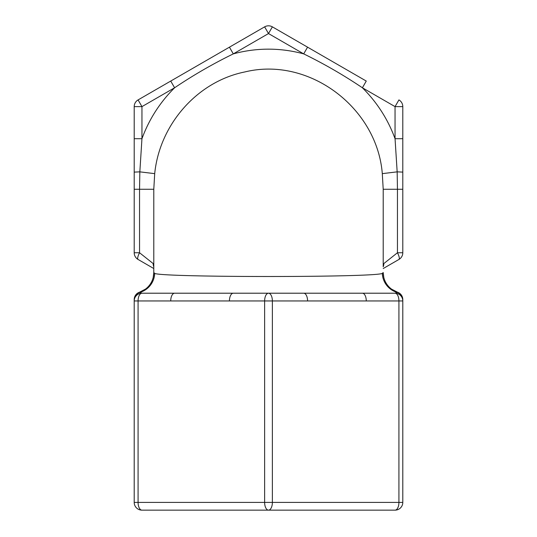 <?xml version="1.0" encoding="UTF-8"?>
<svg xmlns="http://www.w3.org/2000/svg" width="537" height="537" viewBox="0 0 537 537"><rect width="100%" height="100%" fill="white"/><g stroke="black" fill="none" stroke-linecap="round" stroke-linejoin="round"><path stroke-width="0.81" d="M153.79 268.534L138.076 259.458A7.746 2.108 -60 0 1 139.546 252.752L139.546 189.266L153.79 189.266L153.79 272.548A20.661 20.661 90 0 1 139.546 292.188A7.746 7.746 -0 0 0 134.203 299.552L134.203 502.404A7.746 7.746 0 0 0 141.949 510.15L395.051 510.15A7.746 3.873 -90 0 0 398.924 502.404L272.373 502.404A7.746 3.873 90 0 1 268.5 510.15A7.746 3.873 -90 0 1 264.627 502.404L138.076 502.404A7.746 3.873 90 0 0 141.949 510.15A7.746 7.746 0 0 1 134.203 502.404L138.076 502.404L138.076 300.955L264.627 300.955L264.627 502.404L272.373 502.404L272.373 300.955L398.924 300.955L398.924 502.404L402.797 502.404L402.797 300.955A7.746 7.746 0 0 0 395.051 293.209L362.394 293.209A7.746 3.873 90 0 1 366.268 300.955M153.79 266.795A7.746 7.458 -60 0 1 153.206 263.593L139.546 252.752L134.203 252.752A7.746 7.746 0 0 0 138.076 259.458A7.746 7.746 0 0 1 134.203 252.752L134.203 138.7L134.203 189.266L139.546 189.266L139.835 171.853L154.703 173.639L153.79 189.266L153.79 272.548L153.206 277.421M134.203 109.206L134.203 138.7L141.949 138.7L141.949 106.621L138.076 99.916A7.746 7.746 0 0 0 134.203 106.621L134.203 109.206M402.797 250.168L402.797 252.752L397.454 252.752L383.794 263.593A7.746 7.458 60 0 1 383.21 266.795L383.21 189.266L397.454 189.266L397.454 252.752A7.746 2.108 60 0 1 398.924 259.458L383.21 268.534L398.924 259.458A7.746 7.746 0 0 0 402.797 252.752L402.797 106.621A7.746 7.746 0 0 0 398.924 99.916L395.051 106.621L402.797 106.621M383.21 266.775L383.21 189.266L382.297 173.639L397.165 171.853L397.454 189.266L402.797 189.266L402.797 111.85M402.797 502.404A7.746 7.746 0 0 1 395.051 510.15A7.746 7.746 0 0 0 402.797 502.404M149.655 510.15L268.5 510.15M272.373 26.85A7.746 7.746 0 0 0 264.627 26.85L268.5 33.562L272.373 26.85L307.573 47.169L272.373 26.85A7.746 7.746 0 0 0 264.627 26.85L138.076 99.916A7.746 7.746 0 0 0 134.203 106.621L141.949 106.621L174.606 87.773L170.732 81.06M366.268 81.06L307.573 47.169L303.694 53.881C324.046 63.822 343.613 75.12 362.394 87.773L366.268 81.06M141.956 138.7C149.058 119.328 159.939 102.352 174.606 87.773C193.387 75.12 212.954 63.822 233.306 53.881L229.427 47.169M395.044 138.7C387.962 119.355 377.081 102.379 362.394 87.773L395.051 106.621L395.051 138.7L402.797 138.7M134.203 172.108L139.835 171.853L141.949 138.7M395.051 138.7L397.165 171.853L402.797 172.108M383.794 263.593L383.21 265.567M154.703 173.639C159.556 124.759 196.998 81.617 244.738 71.971C309.037 56.13 377.088 107.655 382.297 173.639M402.797 299.552A7.746 7.746 0 0 0 397.454 292.188A7.746 7.746 0 0 1 402.797 299.552A7.746 7.746 0 0 0 397.454 292.188A20.661 20.661 0 0 1 383.21 272.548L382.297 273.38A20.661 20.513 90 0 0 397.165 292.417A7.746 7.746 0 0 1 402.797 299.861L402.797 299.552A7.746 7.746 0 0 0 397.454 292.188L395.051 293.209A7.746 3.873 90 0 1 398.924 300.955L402.797 300.955L402.797 299.861L402.797 300.955M362.394 293.209L303.694 293.209A7.746 3.873 90 0 1 307.573 300.955M303.694 293.209L233.306 293.209A7.746 3.873 90 0 0 229.427 300.955M233.306 293.209L141.949 293.209A7.746 7.746 0 0 0 134.203 300.955L138.076 300.955A7.746 3.873 -90 0 1 141.949 293.209L139.546 292.188A7.746 7.746 0 0 0 134.203 299.552A7.746 7.746 0 0 1 139.546 292.188L145.379 289.161M174.606 293.209A7.746 3.873 90 0 0 170.732 300.955M383.21 272.548L383.794 277.421M153.79 265.567L153.206 263.593M382.297 273.38C375.551 277.548 161.174 277.535 154.703 273.38L153.79 272.548M264.627 300.955L272.373 300.955A7.746 3.873 -90 0 0 268.5 293.209A7.746 3.873 90 0 0 264.627 300.955M402.797 252.752A7.746 7.746 0 0 1 398.924 259.458M233.306 53.881L268.5 33.562L303.694 53.881C280.233 47.578 256.767 47.578 233.3 53.868M134.203 299.861A7.746 7.746 0 0 1 139.835 292.417A20.661 20.513 -90 0 0 154.703 273.38M135.478 296.692L135.995 295.994M401.005 295.994L401.522 296.692M397.454 292.188L391.621 289.161"/></g></svg>
